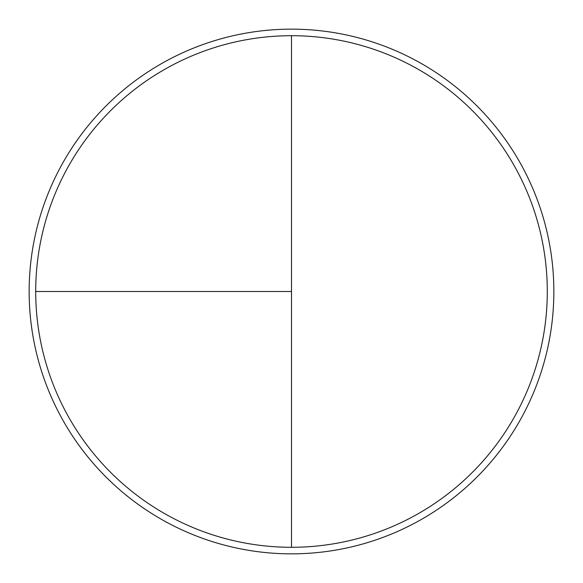 <?xml version="1.0" encoding="UTF-8"?>
<svg xmlns="http://www.w3.org/2000/svg" width="583" height="583" viewBox="0 0 583 583"><rect width="100%" height="100%" fill="white"/><g stroke="black" fill="none" stroke-linecap="round" stroke-linejoin="round"><path stroke-width="0.87" d="M291.5 29.15A262.35 262.35 0 0 0 29.15 291.5A262.35 262.35 0 0 0 291.5 553.85A262.35 262.35 0 0 0 553.85 291.5A262.35 262.35 0 0 0 291.5 29.15M35.709 291.5L291.5 291.5L291.5 35.709A255.791 255.791 0 0 0 35.709 291.5A255.791 255.791 0 0 0 291.5 547.291A255.791 255.791 0 0 0 547.291 291.5A255.791 255.791 0 0 0 291.5 35.709L291.5 547.291"/></g></svg>
